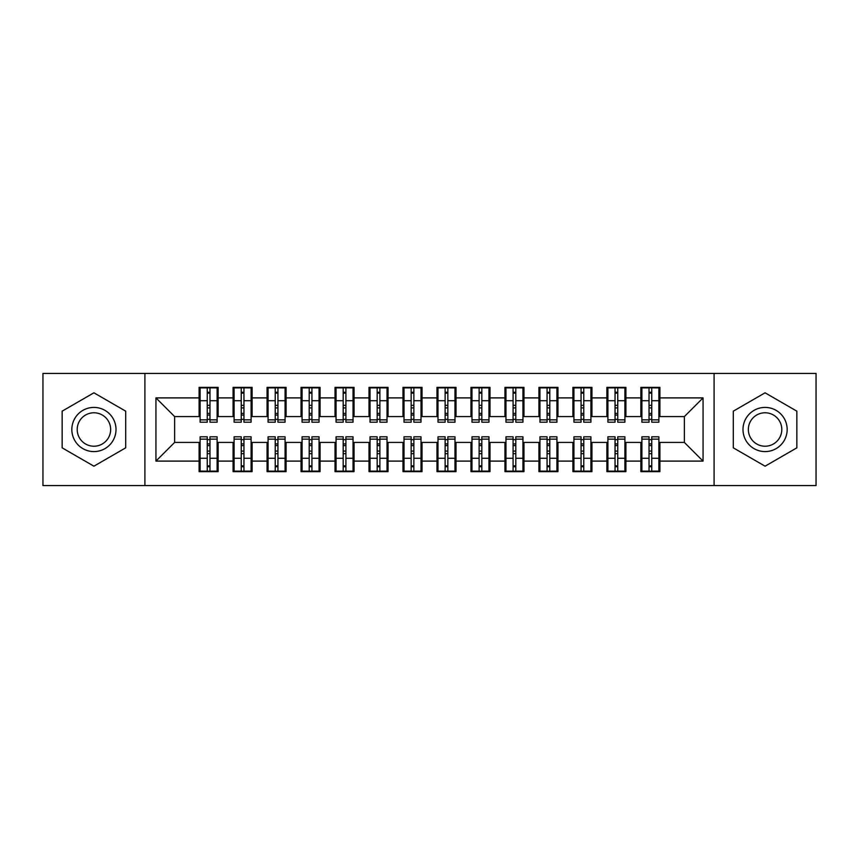 <?xml version="1.0" encoding="UTF-8"?>
<svg xmlns="http://www.w3.org/2000/svg" width="859" height="859" viewBox="0 0 859 859"><rect width="100%" height="100%" fill="white"/><g stroke="black" fill="none" stroke-linecap="round" stroke-linejoin="round"><path stroke-width="1.29" d="M714.097 485.571L816.05 485.571L816.05 373.429L714.097 373.429L714.097 485.571L144.903 485.571L144.903 373.429L42.95 373.429L42.95 485.571L144.903 485.571M649.028 407.918L651.745 407.918L649.028 407.918M651.745 451.082L649.028 451.082L651.745 451.082M615.044 407.918L617.761 407.918L615.044 407.918M617.761 451.082L615.044 451.082L617.761 451.082M581.06 407.918L583.776 407.918L581.06 407.918M583.776 451.082L581.06 451.082L583.776 451.082M547.076 407.918L549.803 407.918L547.076 407.918M549.803 451.082L547.076 451.082L549.803 451.082M513.091 407.918L515.819 407.918L513.091 407.918M515.819 451.082L513.091 451.082L515.819 451.082M479.118 407.918L481.835 407.918L479.118 407.918M481.835 451.082L479.118 451.082L481.835 451.082M445.134 407.918L447.85 407.918L445.134 407.918M447.85 451.082L445.134 451.082L447.85 451.082M411.15 407.918L413.866 407.918L411.15 407.918M413.866 451.082L411.15 451.082L413.866 451.082M377.165 407.918L379.882 407.918L377.165 407.918M379.882 451.082L377.165 451.082L379.882 451.082M343.181 407.918L345.909 407.918L343.181 407.918M345.909 451.082L343.181 451.082L345.909 451.082M309.197 407.918L311.924 407.918L309.197 407.918M311.924 451.082L309.197 451.082L311.924 451.082M275.224 407.918L277.94 407.918L275.224 407.918M277.94 451.082L275.224 451.082L277.94 451.082M241.239 407.918L243.956 407.918L241.239 407.918M243.956 451.082L241.239 451.082L243.956 451.082M714.097 373.429L144.903 373.429M200.115 416.583L174.635 416.583L155.941 397.9L155.941 461.1L199.095 461.1L199.095 471.634L218.132 471.634L218.132 461.1L233.079 461.1L233.079 471.634L252.117 471.634L252.117 461.1L267.063 461.1L267.063 471.634L286.09 471.634L286.09 461.1L301.047 461.1L301.047 471.634L320.074 471.634L320.074 461.1L335.031 461.1L335.031 471.634L354.058 471.634L354.058 461.1L369.016 461.1L369.016 471.634L388.043 471.634L388.043 461.1L402.989 461.1L402.989 471.634L422.027 471.634L422.027 461.1L436.973 461.1L436.973 471.634L456.011 471.634L456.011 461.1L470.957 461.1L470.957 471.634L489.984 471.634L489.984 461.1L504.942 461.1L504.942 471.634L523.969 471.634L523.969 461.1L538.926 461.1L538.926 471.634L557.953 471.634L557.953 461.1L572.91 461.1L572.91 471.634L591.937 471.634L591.937 461.1L606.884 461.1L606.884 471.634L625.921 471.634L625.921 461.1L640.868 461.1L640.868 471.634L659.905 471.634L659.905 442.417L684.365 442.417L684.365 416.583L658.885 416.583M155.941 397.9L199.095 397.9L199.095 416.583M684.365 416.583L703.059 397.9L659.905 397.9L659.905 387.366L640.868 387.366L640.868 397.9L625.921 397.9L625.921 387.366L606.884 387.366L606.884 397.9L591.937 397.9L591.937 387.366L572.91 387.366L572.91 397.9L557.953 397.9L557.953 387.366L538.926 387.366L538.926 397.9L523.969 397.9L523.969 387.366L504.942 387.366L504.942 397.9L489.984 397.9L489.984 387.366L470.957 387.366L470.957 397.9L456.011 397.9L456.011 387.366L436.973 387.366L436.973 397.9L422.027 397.9L422.027 387.366L402.989 387.366L402.989 397.9L388.043 397.9L388.043 387.366L369.016 387.366L369.016 397.9L354.058 397.9L354.058 387.366L335.031 387.366L335.031 397.9L320.074 397.9L320.074 387.366L301.047 387.366L301.047 397.9L286.09 397.9L286.09 387.366L267.063 387.366L267.063 397.9L252.117 397.9L252.117 387.366L233.079 387.366L233.079 397.9L218.132 397.9L218.132 387.366L199.095 387.366L199.095 397.9M703.059 397.9L703.059 461.1L659.905 461.1M625.921 461.1L625.921 442.417L641.888 442.417M640.868 461.1L640.868 442.417M659.905 397.9L659.905 416.583M591.937 461.1L591.937 442.417L607.904 442.417M606.884 461.1L606.884 442.417M640.868 397.9L640.868 416.583L624.901 416.583M625.921 397.9L625.921 416.583M557.953 461.1L557.953 442.417L573.93 442.417M572.91 461.1L572.91 442.417M606.884 397.9L606.884 416.583L590.917 416.583M591.937 397.9L591.937 416.583M523.969 461.1L523.969 442.417L539.946 442.417M538.926 461.1L538.926 442.417M572.91 397.9L572.91 416.583L556.933 416.583M557.953 397.9L557.953 416.583M489.984 461.1L489.984 442.417L505.962 442.417M504.942 461.1L504.942 442.417M538.926 397.9L538.926 416.583L522.948 416.583M523.969 397.9L523.969 416.583M456.011 461.1L456.011 442.417L471.978 442.417M470.957 461.1L470.957 442.417M504.942 397.9L504.942 416.583L488.964 416.583M489.984 397.9L489.984 416.583M422.027 461.1L422.027 442.417L437.993 442.417M436.973 461.1L436.973 442.417M470.957 397.9L470.957 416.583L454.991 416.583M456.011 397.9L456.011 416.583M388.043 461.1L388.043 442.417L404.009 442.417M402.989 461.1L402.989 442.417M436.973 397.9L436.973 416.583L421.007 416.583M422.027 397.9L422.027 416.583M354.058 461.1L354.058 442.417L370.036 442.417M369.016 461.1L369.016 442.417M402.989 397.9L402.989 416.583L387.022 416.583M388.043 397.9L388.043 416.583M320.074 461.1L320.074 442.417L336.052 442.417M335.031 461.1L335.031 442.417M369.016 397.9L369.016 416.583L353.038 416.583M354.058 397.9L354.058 416.583M286.09 461.1L286.09 442.417L302.067 442.417M301.047 461.1L301.047 442.417M335.031 397.9L335.031 416.583L319.054 416.583M320.074 397.9L320.074 416.583M252.117 461.1L252.117 442.417L268.083 442.417M267.063 461.1L267.063 442.417M301.047 397.9L301.047 416.583L285.07 416.583M286.09 397.9L286.09 416.583M218.132 461.1L218.132 442.417L234.099 442.417M233.079 461.1L233.079 442.417M267.063 397.9L267.063 416.583L251.096 416.583M252.117 397.9L252.117 416.583M207.255 407.918L209.972 407.918L207.255 407.918M209.972 451.082L207.255 451.082L209.972 451.082M155.941 461.1L174.635 442.417L200.115 442.417M199.095 461.1L199.095 442.417M233.079 397.9L233.079 416.583L217.112 416.583M218.132 397.9L218.132 416.583M125.693 411.16L93.921 392.81L62.149 411.16L62.149 447.84L93.921 466.19L125.693 447.84L125.693 411.16L125.693 447.84L93.921 466.19L62.149 447.84L62.149 411.16L93.921 392.81L125.693 411.16M733.307 411.16L733.307 447.84L765.079 466.19L796.851 447.84L796.851 411.16L765.079 392.81L733.307 411.16L765.079 392.81L796.851 411.16L796.851 447.84L765.079 466.19L733.307 447.84L733.307 411.16M174.635 416.583L174.635 442.417M641.888 416.583L640.868 416.583M607.904 416.583L606.884 416.583M573.93 416.583L572.91 416.583M539.946 416.583L538.926 416.583M505.962 416.583L504.942 416.583M471.978 416.583L470.957 416.583M437.993 416.583L436.973 416.583M404.009 416.583L402.989 416.583M370.036 416.583L369.016 416.583M336.052 416.583L335.031 416.583M302.067 416.583L301.047 416.583M268.083 416.583L267.063 416.583M234.099 416.583L233.079 416.583M217.112 442.417L218.132 442.417M251.096 442.417L252.117 442.417M285.07 442.417L286.09 442.417M319.054 442.417L320.074 442.417M353.038 442.417L354.058 442.417M387.022 442.417L388.043 442.417M421.007 442.417L422.027 442.417M454.991 442.417L456.011 442.417M488.964 442.417L489.984 442.417M522.948 442.417L523.969 442.417M556.933 442.417L557.953 442.417M590.917 442.417L591.937 442.417M624.901 442.417L625.921 442.417M658.885 442.417L659.905 442.417M703.059 461.1L684.365 442.417M200.115 387.699L217.112 387.699L200.115 387.699L200.115 422.198L207.255 422.198L207.255 387.828L217.112 387.881L217.112 422.198L209.972 422.198L209.972 387.881M207.255 392.252L209.972 392.252M207.255 419.342L209.972 419.342M209.972 415.069L207.255 415.069M207.255 413.404L209.972 413.404M218.132 403.505L217.112 403.505M218.132 407.918L217.112 407.918M200.115 403.505L199.095 403.505M200.115 407.918L199.095 407.918M217.112 471.301L200.115 471.301L217.112 471.301L217.112 436.802L209.972 436.802L209.972 471.172L200.115 471.119L200.115 436.802L207.255 436.802L207.255 471.119M209.972 466.748L207.255 466.748M209.972 439.658L207.255 439.658M207.255 443.931L209.972 443.931M209.972 445.596L207.255 445.596M199.095 455.495L200.115 455.495M199.095 451.082L200.115 451.082M217.112 455.495L218.132 455.495M217.112 451.082L218.132 451.082M234.099 387.699L251.096 387.699L234.099 387.699L234.099 422.198L241.239 422.198L241.239 387.828L251.096 387.881L251.096 422.198L243.956 422.198L243.956 387.881M241.239 392.252L243.956 392.252M241.239 419.342L243.956 419.342M243.956 415.069L241.239 415.069M241.239 413.404L243.956 413.404M252.117 403.505L251.096 403.505M252.117 407.918L251.096 407.918M234.099 403.505L233.079 403.505M234.099 407.918L233.079 407.918M268.083 387.699L285.07 387.699L268.083 387.699L268.083 422.198L275.224 422.198L275.224 387.828L285.07 387.881L285.07 422.198L277.94 422.198L277.94 387.881M275.224 392.252L277.94 392.252M275.224 419.342L277.94 419.342M277.94 415.069L275.224 415.069M275.224 413.404L277.94 413.404M286.09 403.505L285.07 403.505M286.09 407.918L285.07 407.918M268.083 403.505L267.063 403.505M268.083 407.918L267.063 407.918M302.067 387.699L319.054 387.699L302.067 387.699L302.067 422.198L309.197 422.198L309.197 387.828L319.054 387.881L319.054 422.198L311.924 422.198L311.924 387.881M309.197 392.252L311.924 392.252M309.197 419.342L311.924 419.342M311.924 415.069L309.197 415.069M309.197 413.404L311.924 413.404M320.074 403.505L319.054 403.505M320.074 407.918L319.054 407.918M302.067 403.505L301.047 403.505M302.067 407.918L301.047 407.918M336.052 387.699L353.038 387.699L336.052 387.699L336.052 422.198L343.181 422.198L343.181 387.828L353.038 387.881L353.038 422.198L345.909 422.198L345.909 387.881M343.181 392.252L345.909 392.252M343.181 419.342L345.909 419.342M345.909 415.069L343.181 415.069M343.181 413.404L345.909 413.404M354.058 403.505L353.038 403.505M354.058 407.918L353.038 407.918M336.052 403.505L335.031 403.505M336.052 407.918L335.031 407.918M251.096 471.301L234.099 471.301L251.096 471.301L251.096 436.802L243.956 436.802L243.956 471.172L234.099 471.119L234.099 436.802L241.239 436.802L241.239 471.119M243.956 466.748L241.239 466.748M243.956 439.658L241.239 439.658M241.239 443.931L243.956 443.931M243.956 445.596L241.239 445.596M233.079 455.495L234.099 455.495M233.079 451.082L234.099 451.082M251.096 455.495L252.117 455.495M251.096 451.082L252.117 451.082M285.07 471.301L268.083 471.301L285.07 471.301L285.07 436.802L277.94 436.802L277.94 471.172L268.083 471.119L268.083 436.802L275.224 436.802L275.224 471.119M277.94 466.748L275.224 466.748M277.94 439.658L275.224 439.658M275.224 443.931L277.94 443.931M277.94 445.596L275.224 445.596M267.063 455.495L268.083 455.495M267.063 451.082L268.083 451.082M285.07 455.495L286.09 455.495M285.07 451.082L286.09 451.082M319.054 471.301L302.067 471.301L319.054 471.301L319.054 436.802L311.924 436.802L311.924 471.172L302.067 471.119L302.067 436.802L309.197 436.802L309.197 471.119M311.924 466.748L309.197 466.748M311.924 439.658L309.197 439.658M309.197 443.931L311.924 443.931M311.924 445.596L309.197 445.596M301.047 455.495L302.067 455.495M301.047 451.082L302.067 451.082M319.054 455.495L320.074 455.495M319.054 451.082L320.074 451.082M353.038 471.301L336.052 471.301L353.038 471.301L353.038 436.802L345.909 436.802L345.909 471.172L336.052 471.119L336.052 436.802L343.181 436.802L343.181 471.119M345.909 466.748L343.181 466.748M345.909 439.658L343.181 439.658M343.181 443.931L345.909 443.931M345.909 445.596L343.181 445.596M335.031 455.495L336.052 455.495M335.031 451.082L336.052 451.082M353.038 455.495L354.058 455.495M353.038 451.082L354.058 451.082M93.921 407.413A22.087 22.087 0 0 0 71.834 429.5A22.087 22.087 0 0 0 93.921 451.587A22.087 22.087 0 0 0 116.008 429.5A22.087 22.087 0 0 0 93.921 407.413M93.921 412.782A16.718 16.718 0 0 0 77.203 429.5A16.718 16.718 0 0 0 93.921 446.218A16.718 16.718 0 0 0 110.65 429.5A16.718 16.718 0 0 0 93.921 412.782M765.079 407.413A22.087 22.087 0 0 0 742.992 429.5A22.087 22.087 0 0 0 765.079 451.587A22.087 22.087 0 0 0 787.166 429.5A22.087 22.087 0 0 0 765.079 407.413M765.079 412.782A16.718 16.718 0 0 0 748.35 429.5A16.718 16.718 0 0 0 765.079 446.218A16.718 16.718 0 0 0 781.797 429.5A16.718 16.718 0 0 0 765.079 412.782M370.036 387.699L387.022 387.699L370.036 387.699L370.036 422.198L377.165 422.198L377.165 387.828L387.022 387.881L387.022 422.198L379.882 422.198L379.882 387.881M377.165 392.252L379.882 392.252M377.165 419.342L379.882 419.342M379.882 415.069L377.165 415.069M377.165 413.404L379.882 413.404M388.043 403.505L387.022 403.505M388.043 407.918L387.022 407.918M370.036 403.505L369.016 403.505M370.036 407.918L369.016 407.918M387.022 471.301L370.036 471.301L387.022 471.301L387.022 436.802L379.882 436.802L379.882 471.172L370.036 471.119L370.036 436.802L377.165 436.802L377.165 471.119M379.882 466.748L377.165 466.748M379.882 439.658L377.165 439.658M377.165 443.931L379.882 443.931M379.882 445.596L377.165 445.596M369.016 455.495L370.036 455.495M369.016 451.082L370.036 451.082M387.022 455.495L388.043 455.495M387.022 451.082L388.043 451.082M404.009 387.699L421.007 387.699L404.009 387.699L404.009 422.198L411.15 422.198L411.15 387.828L421.007 387.881L421.007 422.198L413.866 422.198L413.866 387.881M411.15 392.252L413.866 392.252M411.15 419.342L413.866 419.342M413.866 415.069L411.15 415.069M411.15 413.404L413.866 413.404M422.027 403.505L421.007 403.505M422.027 407.918L421.007 407.918M404.009 403.505L402.989 403.505M404.009 407.918L402.989 407.918M421.007 471.301L404.009 471.301L421.007 471.301L421.007 436.802L413.866 436.802L413.866 471.172L404.009 471.119L404.009 436.802L411.15 436.802L411.15 471.119M413.866 466.748L411.15 466.748M413.866 439.658L411.15 439.658M411.15 443.931L413.866 443.931M413.866 445.596L411.15 445.596M402.989 455.495L404.009 455.495M402.989 451.082L404.009 451.082M421.007 455.495L422.027 455.495M421.007 451.082L422.027 451.082M437.993 387.699L454.991 387.699L437.993 387.699L437.993 422.198L445.134 422.198L445.134 387.828L454.991 387.881L454.991 422.198L447.85 422.198L447.85 387.881M445.134 392.252L447.85 392.252M445.134 419.342L447.85 419.342M447.85 415.069L445.134 415.069M445.134 413.404L447.85 413.404M456.011 403.505L454.991 403.505M456.011 407.918L454.991 407.918M437.993 403.505L436.973 403.505M437.993 407.918L436.973 407.918M454.991 471.301L437.993 471.301L454.991 471.301L454.991 436.802L447.85 436.802L447.85 471.172L437.993 471.119L437.993 436.802L445.134 436.802L445.134 471.119M447.85 466.748L445.134 466.748M447.85 439.658L445.134 439.658M445.134 443.931L447.85 443.931M447.85 445.596L445.134 445.596M436.973 455.495L437.993 455.495M436.973 451.082L437.993 451.082M454.991 455.495L456.011 455.495M454.991 451.082L456.011 451.082M471.978 387.699L488.964 387.699L471.978 387.699L471.978 422.198L479.118 422.198L479.118 387.828L488.964 387.881L488.964 422.198L481.835 422.198L481.835 387.881M479.118 392.252L481.835 392.252M479.118 419.342L481.835 419.342M481.835 415.069L479.118 415.069M479.118 413.404L481.835 413.404M489.984 403.505L488.964 403.505M489.984 407.918L488.964 407.918M471.978 403.505L470.957 403.505M471.978 407.918L470.957 407.918M488.964 471.301L471.978 471.301L488.964 471.301L488.964 436.802L481.835 436.802L481.835 471.172L471.978 471.119L471.978 436.802L479.118 436.802L479.118 471.119M481.835 466.748L479.118 466.748M481.835 439.658L479.118 439.658M479.118 443.931L481.835 443.931M481.835 445.596L479.118 445.596M470.957 455.495L471.978 455.495M470.957 451.082L471.978 451.082M488.964 455.495L489.984 455.495M488.964 451.082L489.984 451.082M505.962 387.699L522.948 387.699L505.962 387.699L505.962 422.198L513.091 422.198L513.091 387.828L522.948 387.881L522.948 422.198L515.819 422.198L515.819 387.881M513.091 392.252L515.819 392.252M513.091 419.342L515.819 419.342M515.819 415.069L513.091 415.069M513.091 413.404L515.819 413.404M523.969 403.505L522.948 403.505M523.969 407.918L522.948 407.918M505.962 403.505L504.942 403.505M505.962 407.918L504.942 407.918M522.948 471.301L505.962 471.301L522.948 471.301L522.948 436.802L515.819 436.802L515.819 471.172L505.962 471.119L505.962 436.802L513.091 436.802L513.091 471.119M515.819 466.748L513.091 466.748M515.819 439.658L513.091 439.658M513.091 443.931L515.819 443.931M515.819 445.596L513.091 445.596M504.942 455.495L505.962 455.495M504.942 451.082L505.962 451.082M522.948 455.495L523.969 455.495M522.948 451.082L523.969 451.082M539.946 387.699L556.933 387.699L539.946 387.699L539.946 422.198L547.076 422.198L547.076 387.828L556.933 387.881L556.933 422.198L549.803 422.198L549.803 387.881M547.076 392.252L549.803 392.252M547.076 419.342L549.803 419.342M549.803 415.069L547.076 415.069M547.076 413.404L549.803 413.404M557.953 403.505L556.933 403.505M557.953 407.918L556.933 407.918M539.946 403.505L538.926 403.505M539.946 407.918L538.926 407.918M556.933 471.301L539.946 471.301L556.933 471.301L556.933 436.802L549.803 436.802L549.803 471.172L539.946 471.119L539.946 436.802L547.076 436.802L547.076 471.119M549.803 466.748L547.076 466.748M549.803 439.658L547.076 439.658M547.076 443.931L549.803 443.931M549.803 445.596L547.076 445.596M538.926 455.495L539.946 455.495M538.926 451.082L539.946 451.082M556.933 455.495L557.953 455.495M556.933 451.082L557.953 451.082M573.93 387.699L590.917 387.699L573.93 387.699L573.93 422.198L581.06 422.198L581.06 387.828L590.917 387.881L590.917 422.198L583.776 422.198L583.776 387.881M581.06 392.252L583.776 392.252M581.06 419.342L583.776 419.342M583.776 415.069L581.06 415.069M581.06 413.404L583.776 413.404M591.937 403.505L590.917 403.505M591.937 407.918L590.917 407.918M573.93 403.505L572.91 403.505M573.93 407.918L572.91 407.918M590.917 471.301L573.93 471.301L590.917 471.301L590.917 436.802L583.776 436.802L583.776 471.172L573.93 471.119L573.93 436.802L581.06 436.802L581.06 471.119M583.776 466.748L581.06 466.748M583.776 439.658L581.06 439.658M581.06 443.931L583.776 443.931M583.776 445.596L581.06 445.596M572.91 455.495L573.93 455.495M572.91 451.082L573.93 451.082M590.917 455.495L591.937 455.495M590.917 451.082L591.937 451.082M607.904 387.699L624.901 387.699L607.904 387.699L607.904 422.198L615.044 422.198L615.044 387.828L624.901 387.881L624.901 422.198L617.761 422.198L617.761 387.881M615.044 392.252L617.761 392.252M615.044 419.342L617.761 419.342M617.761 415.069L615.044 415.069M615.044 413.404L617.761 413.404M625.921 403.505L624.901 403.505M625.921 407.918L624.901 407.918M607.904 403.505L606.884 403.505M607.904 407.918L606.884 407.918M624.901 471.301L607.904 471.301L624.901 471.301L624.901 436.802L617.761 436.802L617.761 471.172L607.904 471.119L607.904 436.802L615.044 436.802L615.044 471.119M617.761 466.748L615.044 466.748M617.761 439.658L615.044 439.658M615.044 443.931L617.761 443.931M617.761 445.596L615.044 445.596M606.884 455.495L607.904 455.495M606.884 451.082L607.904 451.082M624.901 455.495L625.921 455.495M624.901 451.082L625.921 451.082M641.888 387.699L658.885 387.699L641.888 387.699L641.888 422.198L649.028 422.198L649.028 387.828L658.885 387.881L658.885 422.198L651.745 422.198L651.745 387.881M649.028 392.252L651.745 392.252M649.028 419.342L651.745 419.342M651.745 415.069L649.028 415.069M649.028 413.404L651.745 413.404M659.905 403.505L658.885 403.505M659.905 407.918L658.885 407.918M641.888 403.505L640.868 403.505M641.888 407.918L640.868 407.918M658.885 471.301L641.888 471.301L658.885 471.301L658.885 436.802L651.745 436.802L651.745 471.172L641.888 471.119L641.888 436.802L649.028 436.802L649.028 471.119M651.745 466.748L649.028 466.748M651.745 439.658L649.028 439.658M649.028 443.931L651.745 443.931M651.745 445.596L649.028 445.596M640.868 455.495L641.888 455.495M640.868 451.082L641.888 451.082M658.885 455.495L659.905 455.495M658.885 451.082L659.905 451.082M200.115 387.881L207.255 387.881M209.972 419.858L217.112 419.858M209.972 400.734L217.112 400.734M200.115 419.858L207.255 419.858M200.115 400.734L207.255 400.734M207.255 405.33L209.972 405.33M207.255 393.143L209.972 393.143M217.112 471.119L209.972 471.119M207.255 439.142L200.115 439.142M207.255 458.266L200.115 458.266M217.112 439.142L209.972 439.142M217.112 458.266L209.972 458.266M209.972 453.67L207.255 453.67M209.972 465.857L207.255 465.857M234.099 387.881L241.239 387.881M243.956 419.858L251.096 419.858M243.956 400.734L251.096 400.734M234.099 419.858L241.239 419.858M234.099 400.734L241.239 400.734M241.239 405.33L243.956 405.33M241.239 393.143L243.956 393.143M268.083 387.881L275.224 387.881M277.94 419.858L285.07 419.858M277.94 400.734L285.07 400.734M268.083 419.858L275.224 419.858M268.083 400.734L275.224 400.734M275.224 405.33L277.94 405.33M275.224 393.143L277.94 393.143M302.067 387.881L309.197 387.881M311.924 419.858L319.054 419.858M311.924 400.734L319.054 400.734M302.067 419.858L309.197 419.858M302.067 400.734L309.197 400.734M309.197 405.33L311.924 405.33M309.197 393.143L311.924 393.143M336.052 387.881L343.181 387.881M345.909 419.858L353.038 419.858M345.909 400.734L353.038 400.734M336.052 419.858L343.181 419.858M336.052 400.734L343.181 400.734M343.181 405.33L345.909 405.33M343.181 393.143L345.909 393.143M251.096 471.119L243.956 471.119M241.239 439.142L234.099 439.142M241.239 458.266L234.099 458.266M251.096 439.142L243.956 439.142M251.096 458.266L243.956 458.266M243.956 453.67L241.239 453.67M243.956 465.857L241.239 465.857M285.07 471.119L277.94 471.119M275.224 439.142L268.083 439.142M275.224 458.266L268.083 458.266M285.07 439.142L277.94 439.142M285.07 458.266L277.94 458.266M277.94 453.67L275.224 453.67M277.94 465.857L275.224 465.857M319.054 471.119L311.924 471.119M309.197 439.142L302.067 439.142M309.197 458.266L302.067 458.266M319.054 439.142L311.924 439.142M319.054 458.266L311.924 458.266M311.924 453.67L309.197 453.67M311.924 465.857L309.197 465.857M353.038 471.119L345.909 471.119M343.181 439.142L336.052 439.142M343.181 458.266L336.052 458.266M353.038 439.142L345.909 439.142M353.038 458.266L345.909 458.266M345.909 453.67L343.181 453.67M345.909 465.857L343.181 465.857M370.036 387.881L377.165 387.881M379.882 419.858L387.022 419.858M379.882 400.734L387.022 400.734M370.036 419.858L377.165 419.858M370.036 400.734L377.165 400.734M377.165 405.33L379.882 405.33M377.165 393.143L379.882 393.143M387.022 471.119L379.882 471.119M377.165 439.142L370.036 439.142M377.165 458.266L370.036 458.266M387.022 439.142L379.882 439.142M387.022 458.266L379.882 458.266M379.882 453.67L377.165 453.67M379.882 465.857L377.165 465.857M404.009 387.881L411.15 387.881M413.866 419.858L421.007 419.858M413.866 400.734L421.007 400.734M404.009 419.858L411.15 419.858M404.009 400.734L411.15 400.734M411.15 405.33L413.866 405.33M411.15 393.143L413.866 393.143M421.007 471.119L413.866 471.119M411.15 439.142L404.009 439.142M411.15 458.266L404.009 458.266M421.007 439.142L413.866 439.142M421.007 458.266L413.866 458.266M413.866 453.67L411.15 453.67M413.866 465.857L411.15 465.857M437.993 387.881L445.134 387.881M447.85 419.858L454.991 419.858M447.85 400.734L454.991 400.734M437.993 419.858L445.134 419.858M437.993 400.734L445.134 400.734M445.134 405.33L447.85 405.33M445.134 393.143L447.85 393.143M454.991 471.119L447.85 471.119M445.134 439.142L437.993 439.142M445.134 458.266L437.993 458.266M454.991 439.142L447.85 439.142M454.991 458.266L447.85 458.266M447.85 453.67L445.134 453.67M447.85 465.857L445.134 465.857M471.978 387.881L479.118 387.881M481.835 419.858L488.964 419.858M481.835 400.734L488.964 400.734M471.978 419.858L479.118 419.858M471.978 400.734L479.118 400.734M479.118 405.33L481.835 405.33M479.118 393.143L481.835 393.143M488.964 471.119L481.835 471.119M479.118 439.142L471.978 439.142M479.118 458.266L471.978 458.266M488.964 439.142L481.835 439.142M488.964 458.266L481.835 458.266M481.835 453.67L479.118 453.67M481.835 465.857L479.118 465.857M505.962 387.881L513.091 387.881M515.819 419.858L522.948 419.858M515.819 400.734L522.948 400.734M505.962 419.858L513.091 419.858M505.962 400.734L513.091 400.734M513.091 405.33L515.819 405.33M513.091 393.143L515.819 393.143M522.948 471.119L515.819 471.119M513.091 439.142L505.962 439.142M513.091 458.266L505.962 458.266M522.948 439.142L515.819 439.142M522.948 458.266L515.819 458.266M515.819 453.67L513.091 453.67M515.819 465.857L513.091 465.857M539.946 387.881L547.076 387.881M549.803 419.858L556.933 419.858M549.803 400.734L556.933 400.734M539.946 419.858L547.076 419.858M539.946 400.734L547.076 400.734M547.076 405.33L549.803 405.33M547.076 393.143L549.803 393.143M556.933 471.119L549.803 471.119M547.076 439.142L539.946 439.142M547.076 458.266L539.946 458.266M556.933 439.142L549.803 439.142M556.933 458.266L549.803 458.266M549.803 453.67L547.076 453.67M549.803 465.857L547.076 465.857M573.93 387.881L581.06 387.881M583.776 419.858L590.917 419.858M583.776 400.734L590.917 400.734M573.93 419.858L581.06 419.858M573.93 400.734L581.06 400.734M581.06 405.33L583.776 405.33M581.06 393.143L583.776 393.143M590.917 471.119L583.776 471.119M581.06 439.142L573.93 439.142M581.06 458.266L573.93 458.266M590.917 439.142L583.776 439.142M590.917 458.266L583.776 458.266M583.776 453.67L581.06 453.67M583.776 465.857L581.06 465.857M607.904 387.881L615.044 387.881M617.761 419.858L624.901 419.858M617.761 400.734L624.901 400.734M607.904 419.858L615.044 419.858M607.904 400.734L615.044 400.734M615.044 405.33L617.761 405.33M615.044 393.143L617.761 393.143M624.901 471.119L617.761 471.119M615.044 439.142L607.904 439.142M615.044 458.266L607.904 458.266M624.901 439.142L617.761 439.142M624.901 458.266L617.761 458.266M617.761 453.67L615.044 453.67M617.761 465.857L615.044 465.857M641.888 387.881L649.028 387.881M651.745 419.858L658.885 419.858M651.745 400.734L658.885 400.734M641.888 419.858L649.028 419.858M641.888 400.734L649.028 400.734M649.028 405.33L651.745 405.33M649.028 393.143L651.745 393.143M658.885 471.119L651.745 471.119M649.028 439.142L641.888 439.142M649.028 458.266L641.888 458.266M658.885 439.142L651.745 439.142M658.885 458.266L651.745 458.266M651.745 453.67L649.028 453.67M651.745 465.857L649.028 465.857"/></g></svg>
